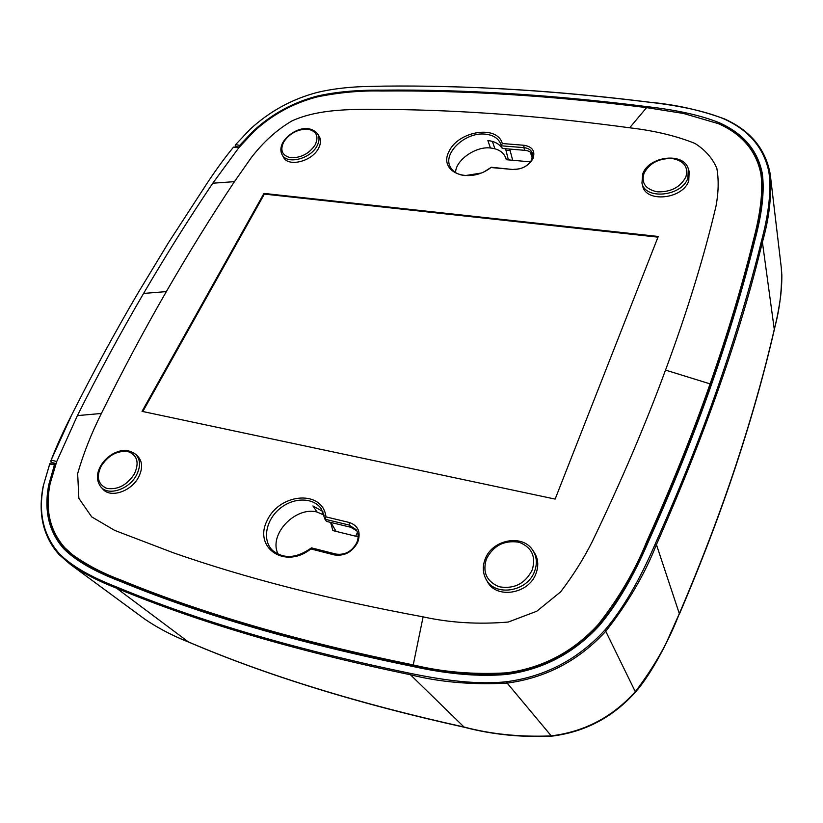 <?xml version="1.0" encoding="UTF-8"?>
<svg xmlns="http://www.w3.org/2000/svg" width="823" height="823" viewBox="0 0 823 823"><rect width="100%" height="100%" fill="white"/><g stroke="black" fill="none" stroke-linecap="round" stroke-linejoin="round"><path stroke-width="1.23" d="M442.373 86.559C507.719 87.907 576.902 93.133 649.923 102.258C675.23 104.521 699.962 110.025 724.106 118.749L723.427 118.687C705.352 111.29 680.693 105.807 649.44 102.247C554.753 90.53 466.25 85.16 383.909 86.127L363.056 86.6C346.277 87.228 331.134 89.141 317.616 92.341C292.268 98.935 269.79 111.218 250.202 129.18L235.615 144.622L235.532 146.751M239.73 146.628L240.038 145.023L253.309 131.022C271.899 113.975 293.225 102.319 317.297 96.075C335.352 91.919 356.976 89.933 382.16 90.139C464.337 89.285 552.655 94.789 647.115 106.651C677.072 110.035 701.186 115.415 719.456 122.812C743.334 133.511 757.613 150.352 762.273 173.344C764.68 190.854 762.129 213.466 754.619 241.19C743.457 286.342 729.116 333.984 711.607 384.125C694.077 434.297 672.988 486.835 648.37 541.729C633.607 576.244 617.281 604.175 599.391 625.531C574.053 653.164 543.149 669.469 506.69 674.428C479.284 676.876 447.959 674.202 412.724 666.435C298.986 643.205 201.419 614.812 120.024 581.233C94.491 571.491 75.757 560.689 63.824 548.818C48.824 531.884 43.804 510.517 48.773 484.706L54.493 464.686L55.861 463.946M51.417 462.927L49.874 463.555L43.187 486.187L49.771 463.761M723.427 118.687C748.683 129.911 763.837 147.667 768.877 171.945L769.896 172.377L770.503 176.564C771.521 197.983 768.826 219.834 762.407 242.106C740.607 333.089 705.28 433.916 656.435 544.61C644.841 574.022 628.062 602.796 606.078 630.932C579.063 660.468 546.081 677.864 507.153 683.1C472.299 684.983 440.058 682.205 410.44 674.747C296.136 651.044 198.148 622.178 116.485 588.136C99.696 581.768 84.285 573.837 70.264 564.321L58.968 554.507C43.084 536.401 37.817 513.624 43.187 486.187M781.233 267.166L781.315 267.917C782.323 287.988 779.967 308.46 774.278 329.344L762.407 242.106L761.357 241.468C768.929 213.188 771.429 190.02 768.877 171.945M761.357 241.468C750.257 286.867 735.978 334.786 718.5 385.226C701.001 435.696 679.921 488.574 655.283 543.828L656.435 544.61L679.325 613.619C669.109 640.582 654.47 666.568 635.407 691.567C612.569 717.028 584.433 731.801 550.999 735.906C520.136 737.161 491.146 734.198 464.038 727.028L410.44 674.747L410.399 673.379C429.153 677.247 445.871 679.921 460.541 681.403C478.07 683.131 493.491 683.224 506.834 681.681L507.153 683.1L551.513 736.194M410.399 673.379C296.115 649.738 198.148 620.923 116.506 586.943L116.485 588.136L188.549 642.043C266.529 675.405 358.509 703.83 464.491 727.295L464.491 727.295C491.989 734.517 520.98 737.48 551.461 736.194C584.772 732.12 612.775 717.409 635.49 692.071L605.059 629.883C622.949 608.825 639.697 580.143 655.283 543.828M605.059 629.883C578.219 659.202 545.484 676.475 506.834 681.681M58.968 554.507L59.122 553.457C70.675 565.37 89.8 576.532 116.506 586.943M59.122 553.457C43.341 535.485 38.115 512.883 43.444 485.632M235.615 144.622L240.655 145.527M718.963 123.892L719.045 123.923C742.727 134.561 756.882 151.278 761.501 174.095L761.954 177.192C763.497 194.249 760.791 215.749 753.837 241.695C742.655 286.795 728.324 334.395 710.825 384.475C693.295 434.595 672.226 487.062 647.619 541.894L648.37 541.729M647.619 541.894C632.887 576.316 616.633 604.133 598.846 625.346C573.724 652.742 543.098 668.904 506.947 673.831C479.47 676.228 448.268 673.574 413.352 665.869C299.737 642.701 202.252 614.349 120.919 580.832L120.024 581.233M120.919 580.832C101.713 573.364 86.312 565.452 74.698 557.12L64.894 548.571C52.394 534.765 46.86 517.461 48.3 496.639M55.48 465.026L49.647 463.997M724.106 118.749C749.547 130.044 764.804 147.924 769.896 172.377M235.234 145.774L235.429 144.961M761.296 176.636L762.324 181.111M77.691 559.229L73.247 555.278M530.207 152.018L532.399 158.15M512.688 160.259L509.715 149.076M508.367 159.878L505.579 148.737M357.46 532.337L355.69 536.174M105.869 487.998C97.772 483.801 96.24 476.466 101.291 465.972C108.461 455.191 117.319 450.407 127.874 451.642L129.376 452.084C137.585 456.024 139.241 463.318 134.344 473.945C127.092 485.004 118.111 489.85 107.381 488.471L105.869 487.998M656.137 191.605C645.211 188.796 641.168 182.685 644.039 173.262C649.337 163.376 658.462 158.458 671.424 158.489L673.348 158.726C684.335 161.298 688.512 167.347 685.878 176.894C680.559 187.016 671.29 192.006 658.081 191.862L656.137 191.605M498.018 586.285C486.249 580.781 482.401 571.635 486.486 558.868C493.275 545.803 503.799 540.217 518.058 542.1L520.157 542.686C532.028 547.84 536.051 556.904 532.244 569.897C525.403 583.353 514.704 589.031 500.137 586.922L498.018 586.285M289.912 157.553C281.991 155.269 279.923 150.095 283.709 142.019C289.459 133.532 297.309 129.242 307.257 129.17L308.707 129.355C316.69 131.464 318.871 136.597 315.219 144.755C309.417 153.428 301.465 157.759 291.363 157.749L289.912 157.553M137.667 456.209C142.595 461.487 142.893 468.482 138.573 477.165C131.289 491.475 110.457 498.399 102.885 489.14L100.951 487.041C108.482 496.248 129.221 489.346 136.484 475.108C140.795 466.456 140.507 459.501 135.61 454.245L137.667 456.209M689.19 171.493L688.748 180.916C682.709 199.351 645.571 203.003 642.64 185.761L641.95 183.015C644.851 200.164 681.845 196.502 687.874 178.159L688.316 168.787L689.19 171.493M534.168 552.326C538.211 558.632 538.839 565.658 536.04 573.405C529.014 594.155 496.022 599.37 487.288 581.429L486.043 579.238C494.736 597.097 527.605 591.881 534.621 571.224C537.419 563.518 536.791 556.523 532.759 550.237L534.168 552.326M319.159 136.309C321.145 139.715 320.939 143.716 318.532 148.315C311.958 161.606 287.937 167.45 283.359 157.028L282.032 154.549C286.579 164.919 310.497 159.076 317.05 145.866C319.447 141.289 319.653 137.307 317.678 133.912L319.159 136.309M532.728 154.611C531.185 152.111 528.551 150.681 524.827 150.321L502.267 148.469L500.888 144.313C498.471 138.326 493.183 134.931 485.035 134.128C465.19 131.845 442.249 153.582 450.438 167.182C453.134 172.007 458.01 174.815 465.077 175.608L481.146 173.067M484.562 171.513L490.961 167.532C468.945 184.681 438.001 172.13 449.008 151.432C458.576 130.775 497.514 124.705 502.297 143.531L501.32 145.815L523.85 147.636L523.994 145.27C532.45 146.679 535.444 151.103 532.985 158.551C528.705 165.886 521.967 169.528 512.78 169.487L490.961 167.532M502.133 148.078L501.814 147.903C498.933 143.686 494.284 141.247 487.864 140.568L490.446 148.006C475.591 145.959 455.14 160.66 455.654 172.645M334.344 554.918L335.856 554.054C344.786 555.319 351.719 551.626 356.637 542.964C358.756 538.005 358.602 533.602 356.164 529.734L349.261 525.074L349.353 522.502C358.396 525.712 361.153 532.388 357.624 542.501C352.11 552.202 344.343 556.338 334.344 554.918L310.837 548.931C284.84 569.804 252.867 547.532 267.31 520.187C280.149 492.71 322.945 489.829 325.97 516.885L324.982 519.231L321.289 508.809C313.203 497.041 293.142 497.205 279.553 508.851C265.788 520.28 262.126 540.279 272.413 550.309C283.596 559.27 296.619 558.447 311.464 547.861L310.837 548.931M356.812 530.835L350.804 527.276L326.494 521.401L324.982 519.231L349.261 525.074L350.804 527.276M239.328 147.101L233.516 147.122C225.204 157.234 216.624 168.941 207.766 182.233L168.427 242.764L138.254 292.587C115.58 331.175 93.39 371.955 71.694 414.915C63.299 431.273 56.448 446.344 51.149 460.129L50.995 461.765L52.075 462.999M50.933 461.466L51.149 460.129L56.746 461.508L50.162 483.502C44.905 509.334 49.802 530.763 64.863 547.799L72.414 554.62C86.641 564.866 102.762 573.322 120.796 579.978C202.191 613.495 299.675 641.796 413.228 664.902C442.671 672.093 473.811 674.737 506.659 672.833C542.552 667.978 573.045 651.898 598.146 624.575C618.947 598.095 635.181 570.329 646.847 541.277C671.465 486.455 692.555 433.988 710.095 383.878L665.529 370.093C687.267 311.464 704.107 256.755 716.051 205.956C718.582 192.068 718.839 179.517 716.823 168.314C712.502 158.232 705.229 149.951 695.013 143.459C676.444 135.949 654.666 130.723 629.646 127.791C550.299 117.051 475.087 111.012 404.021 109.665C363.509 109.428 322.966 106.774 291.959 120.909C276.816 129.787 263.165 142.142 251.015 157.995L234.462 181.646C211.233 216.5 188.529 253.155 166.339 291.609L143.593 293.43C166.153 254.893 189.218 218.146 212.776 183.21L238.907 147.605L233.516 147.122M336.062 531.37L330.897 522.471M323.532 513.017L322.904 514.344M74.852 408.661L71.652 414.987M50.923 460.582L71.694 414.915M322.883 511.525L312.915 505.929L317.061 512.04L324.262 515.198M330.609 522.399L332.883 530.598L358.128 536.802M490.446 148.006C498.327 148.829 503.439 152.152 505.785 157.965L506.279 159.703L530.475 161.874M494.921 148.788L492.38 141.391M762.479 184.568L761.018 174.805C763.086 191.697 760.462 213.805 753.148 241.129C741.955 286.219 727.614 333.788 710.105 383.847M78.051 559.064L82.053 562.088M317.061 512.04C295.745 506.135 267.856 534.425 278.215 554.332M238.907 147.605L253.998 131.433C272.29 114.613 293.369 103.101 317.225 96.898C339.086 92.443 360.597 90.489 381.779 91.014C463.977 90.191 552.254 95.725 646.611 107.628L683.45 113.451L718.582 123.717C742.161 134.303 756.244 150.948 760.833 173.653L761.018 174.805M143.593 293.43C121.022 331.988 98.955 372.716 77.383 415.615L56.746 461.508M335.856 554.054L311.464 547.861M512.78 169.487L491.197 167.264M513.83 169.291C522.039 169.332 528.047 166.071 531.874 159.528L532.419 153.263C531.164 149.981 528.304 148.109 523.85 147.636L524.827 150.321M657.978 237.158L264.368 194.084L142.811 411.521M166.339 291.609C144.159 330.054 122.504 370.679 101.383 413.465C91.404 433.371 83.493 453.391 77.66 473.544L78.864 498.337L91.692 516.875L114.747 530.424L173.468 552.84C245.851 578.147 329.056 599.483 423.104 616.859C450.088 622.816 478.482 624.544 508.264 622.044L536.822 611.211L560.638 591.85C572.89 575.812 583.342 559.239 592.004 542.131C620.923 482.083 645.427 424.74 665.529 370.093M325.97 516.885L349.353 522.502M502.297 143.531L523.994 145.27M658.246 236.468L555.134 499.088L142.04 411.356L263.946 193.415L658.246 236.468M264.368 194.084L263.946 193.415M679.345 614.205C701.319 562.87 720.156 513.47 735.834 465.983C751.492 418.537 764.3 373.189 774.258 329.93L774.278 329.344C764.32 372.572 751.512 417.909 735.855 465.355C720.166 512.832 701.319 562.253 679.325 613.619L665.961 643.607C661.713 652.382 648.647 677.288 635.49 692.071L635.469 692.102M235.471 146.659L239.4 147.019M253.854 131.577L253.309 131.022M317.462 96.836L317.297 96.075M382.17 91.014L382.16 90.139M646.981 107.669L647.115 106.651M719.045 123.923L719.456 122.812M762.232 179.939L761.501 174.095L762.273 173.344M753.837 241.695L754.619 241.19M598.846 625.346L599.391 625.531M506.947 673.831L506.69 674.428M413.352 665.869L412.724 666.435M67.99 550.885L64.894 548.571L63.824 548.818M49.864 484.953L48.773 484.706M464.491 727.295L464.038 727.028C358.026 703.552 266.066 675.148 188.179 641.827C172.398 635.644 157.872 628.042 144.601 619.019L143.747 618.392M506.083 150.28L510.239 150.63M188.549 642.043L188.549 642.043C172.624 635.798 157.975 628.124 144.601 619.019L70.264 564.321M55.995 463.555L51.396 462.433M753.487 243.094L753.148 241.129M120.796 579.978L122.802 581.594M423.104 616.859L413.228 664.902L414.319 666.054M506.659 672.833L507.4 673.78M598.146 624.575L598.66 625.562M646.847 541.277L647.32 542.552M646.611 107.628L629.646 127.791M212.776 183.21L234.462 181.646M101.383 413.465L77.383 415.615M55.717 463.884L51.108 462.752M761.944 177.192L762.026 177.819M770.503 176.564L781.315 267.907M774.258 329.93L776.326 320.744C776.778 318.768 779.083 308.039 780.657 296.054C782.087 283.914 781.881 273.617 781.757 273.565L781.315 267.917M135.61 454.245C126.042 447.856 120.024 450.85 114.654 452.938C108.667 455.932 103.986 460.294 100.622 466.013C96.26 473.945 96.373 480.941 100.951 487.041M688.316 168.787C683.656 151.813 648.863 156.226 642.753 173.807L641.95 183.015M485.2 559.002C482.412 566.152 482.7 572.901 486.043 579.238M282.978 142.297C280.53 146.761 280.221 150.846 282.032 154.549M506.412 159.713L505.785 157.965M78.669 559.558L72.691 554.836M283.009 142.256C289.583 131.608 307.596 122.298 317.678 133.912M485.21 558.971C492.205 539.631 522.523 533.674 532.759 550.237"/></g></svg>
